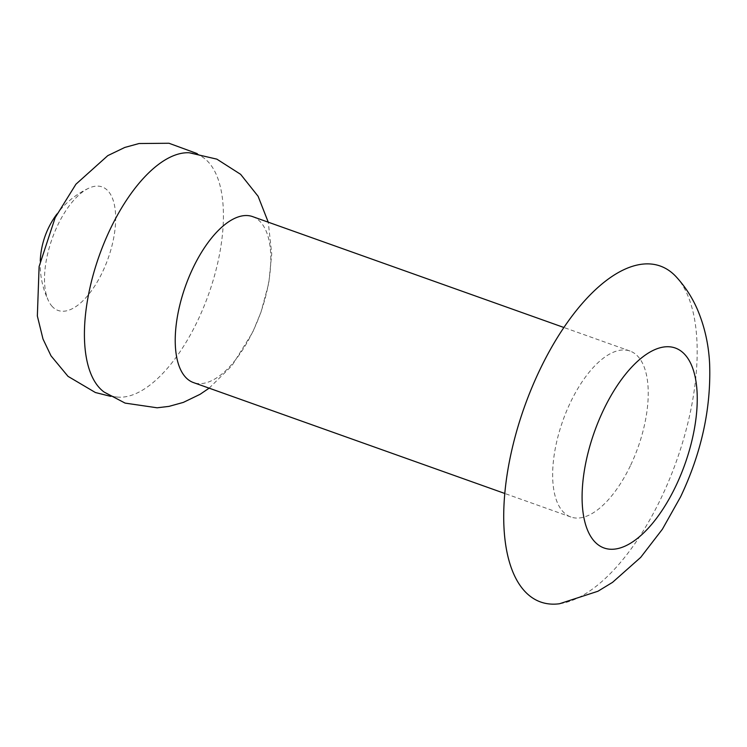 <?xml version="1.0" encoding="UTF-8"?>
<svg xmlns="http://www.w3.org/2000/svg" width="747" height="747" viewBox="0 0 747 747"><rect width="100%" height="100%" fill="white"/><g stroke="black" fill="none" stroke-linecap="round" stroke-linejoin="round"><path stroke-width="0.56" stroke-dasharray="3.73 2.8" d="M676.035 276.651A178.309 80.704 -70.4 0 1 660.983 498.361A178.309 80.704 -70.4 0 1 559.522 603.744M630.356 465.811A88.09 39.871 -70.4 0 1 570.885 517.008A88.09 39.871 -70.4 0 1 570.531 402.231A88.09 39.871 -70.4 0 1 630.001 351.034A88.09 39.871 -70.4 0 1 630.356 465.811M252.579 216.602A88.09 39.871 -70.4 0 1 252.925 331.379A88.09 39.871 -70.4 0 1 193.454 382.576M189.346 152.78A128.11 57.986 -70.4 0 1 203.726 157.906A128.11 57.986 -70.4 0 1 197.423 321.201A128.11 57.986 -70.4 0 1 118.502 397.171A128.11 57.986 -70.4 0 1 104.113 392.054M52.327 306.606A65.587 29.684 -70.4 0 1 48.611 301.069A65.587 29.684 -70.4 0 1 57.818 225.006A65.587 29.684 -70.4 0 1 88.818 188.179A65.587 29.684 -70.4 0 1 107.839 190.737A65.587 29.684 -70.4 0 1 102.348 272.338A65.587 29.684 -70.4 0 1 52.327 306.606M570.885 517.008L504.785 493.468M209.141 388.16L231.897 365.759L252.654 332.331L260.927 312.339L268.789 283.132L271.731 253.859L268.257 222.186M118.502 397.171L110.687 396.358M88.818 188.179A84.028 84.028 0 0 0 56.987 213.978M40.245 260.955A84.028 84.028 0 0 0 48.611 301.069M197.161 153.593L203.726 157.906M630.001 351.034L563.901 327.494"/><path stroke-width="1.12" d="M559.522 603.744A178.309 80.704 -70.4 0 1 539.904 369.681A178.309 80.704 -70.4 0 1 676.035 276.651C685.298 286.717 692.553 297.978 697.81 310.416C704.888 327.457 708.828 345.506 709.65 364.564C711.079 408.842 701.396 452.925 680.601 496.811L662.402 529.203L640.702 557.374L612.559 582.343L597.936 591.25L559.522 603.744M504.785 493.468L193.454 382.576A88.09 39.871 -70.4 0 1 193.109 267.8A88.09 39.871 -70.4 0 1 252.579 216.602L563.901 327.494M209.141 388.16L200.075 394.313L183.342 402.4L168.962 406.387L157.141 407.797L125.094 403.1L104.113 392.054A128.11 57.986 -70.4 0 1 110.425 228.75A128.11 57.986 -70.4 0 1 189.346 152.78L216.854 159.139L240.627 174.331L258.098 196.274L268.257 222.186M675.708 486.297A106.139 48.041 -70.4 0 1 594.752 541.752A106.139 48.041 -70.4 0 1 603.632 409.701A106.139 48.041 -70.4 0 1 684.588 354.246A106.139 48.041 -70.4 0 1 675.708 486.297M110.687 396.358L95.392 392.52L68.014 376.348L51.001 355.824L42.999 339.017L37.35 316.009L39.105 266.567L55.185 217.62L75.933 184.21L107.792 155.628L124.805 147.439L139.054 143.527L168.981 143.256L197.161 153.593M56.987 213.978A84.028 84.028 0 0 0 40.245 260.955"/></g></svg>
